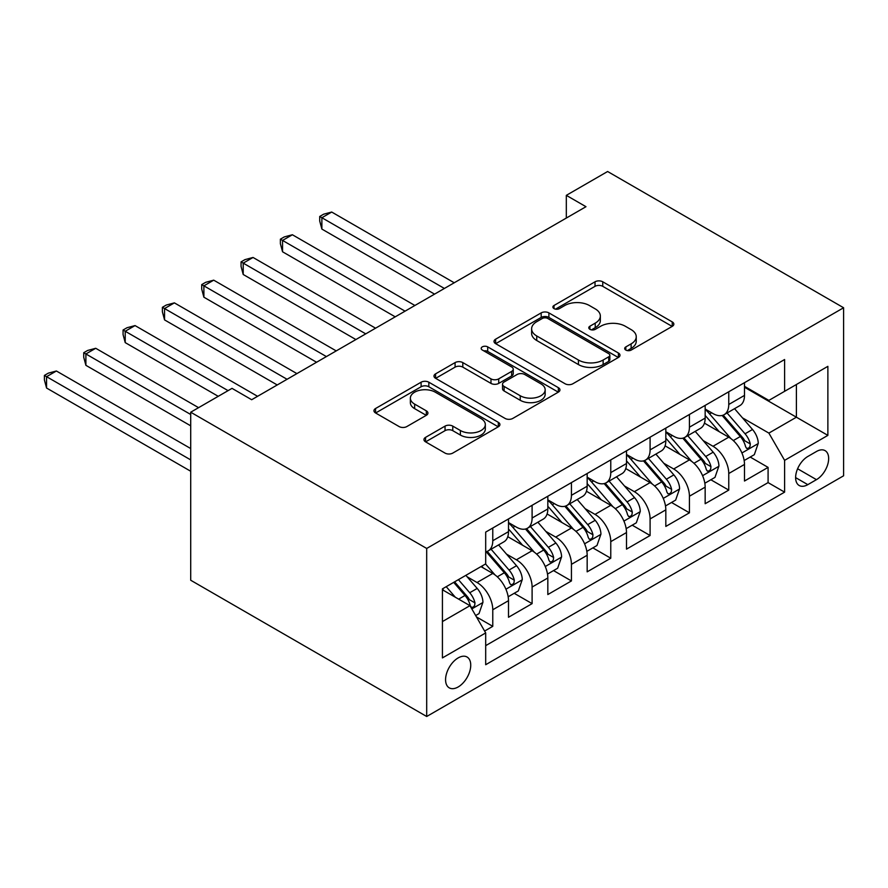 <?xml version="1.0" encoding="UTF-8"?>
<svg xmlns="http://www.w3.org/2000/svg" width="888" height="888" viewBox="0 0 888 888"><rect width="100%" height="100%" fill="white"/><g stroke="black" fill="none" stroke-linecap="round" stroke-linejoin="round"><path stroke-width="1.33" d="M625.818 350.061A3.818 2.209 0 0 0 631.224 350.061L672.238 326.373A5.461 3.152 0 0 0 673.837 324.142A5.461 3.152 0 0 0 672.238 321.911L602.752 281.796A5.461 3.152 0 0 0 595.027 281.796L554.012 305.483A3.818 2.209 0 0 0 552.891 307.037A3.818 2.209 0 0 0 554.012 308.602A3.818 2.209 0 0 0 559.418 308.602L564.724 305.539A17.471 10.09 0 0 1 589.432 305.539L595.226 308.88A17.471 10.09 0 0 1 600.344 316.006A17.471 10.09 0 0 1 595.226 323.143L589.921 326.207A3.818 2.209 0 0 0 588.8 327.772A3.818 2.209 0 0 0 589.921 329.326A3.818 2.209 0 0 0 595.315 329.326L600.632 326.262A17.471 10.09 0 0 1 625.341 326.262L631.124 329.603A17.471 10.09 0 0 1 636.241 336.741A17.471 10.09 0 0 1 631.124 343.867L625.818 346.931A3.818 2.209 0 0 0 624.697 348.496A3.818 2.209 0 0 0 625.818 350.061L625.818 346.931M458.164 686.968A17.804 10.279 120 0 0 469.785 671.284A17.804 10.279 120 0 0 467.055 657.02A17.804 10.279 120 0 0 458.164 657.908A17.804 10.279 120 0 0 446.531 673.592A17.804 10.279 120 0 0 449.261 687.856A17.804 10.279 120 0 0 458.164 686.968M425.552 437.373A5.461 3.152 0 0 0 423.953 439.604A5.461 3.152 0 0 0 425.552 441.836L445.043 453.091A5.461 3.152 0 0 0 452.769 453.091L498.323 426.784A5.461 3.152 0 0 0 499.922 424.553A5.461 3.152 0 0 0 498.323 422.333L428.837 382.206A5.461 3.152 0 0 0 421.112 382.206L375.557 408.513A5.461 3.152 0 0 0 373.959 410.733A5.461 3.152 0 0 0 375.557 412.964L399.112 426.562A5.461 3.152 0 0 0 406.826 426.562L426.329 415.307A5.461 3.152 0 0 0 427.927 413.075A5.461 3.152 0 0 0 426.329 410.844L414.641 404.107A14.608 8.436 0 0 1 410.367 398.146A14.608 8.436 0 0 1 419.38 390.354A14.608 8.436 0 0 1 435.298 392.185L481.052 418.592A14.608 8.436 0 0 1 485.325 424.553A14.608 8.436 0 0 1 476.312 432.345A14.608 8.436 0 0 1 460.395 430.514L452.769 426.118A5.461 3.152 0 0 0 445.043 426.118L425.552 437.373L425.552 441.836M843.6 307.759L607.614 171.506L566.322 195.349L585.98 206.704L251.67 399.722L232.012 388.367L190.709 412.21L426.695 548.451L843.6 307.759L843.6 475.79L426.695 716.494L426.695 548.451M565.112 383.771A5.461 3.152 0 0 0 572.827 383.771L618.392 357.464A5.461 3.152 0 0 0 619.99 355.233A5.461 3.152 0 0 0 618.392 353.013L548.895 312.887A5.461 3.152 0 0 0 541.181 312.887L495.626 339.194A5.461 3.152 0 0 0 494.017 341.414A5.461 3.152 0 0 0 495.626 343.645L565.112 383.771M483.827 350.882A3.818 2.209 0 0 1 487.712 351.426L487.712 346.875L558.352 387.668A5.461 3.152 0 0 1 559.951 389.899A5.461 3.152 0 0 1 558.352 392.13L512.798 418.426A5.461 3.152 0 0 1 505.083 418.426L435.586 378.31L435.586 373.848A5.461 3.152 0 0 0 433.988 376.079A5.461 3.152 0 0 0 435.586 378.31M435.586 373.848L455.089 362.593A5.461 3.152 0 0 1 462.803 362.593L490.986 378.865A5.461 3.152 0 0 0 498.712 378.865L511.643 371.395A5.461 3.152 0 0 0 513.242 369.164A5.461 3.152 0 0 0 511.643 366.944L482.306 350.005A3.818 2.209 0 0 1 481.185 348.44A3.818 2.209 0 0 1 483.538 346.398A3.818 2.209 0 0 1 487.712 346.875M484.604 631.057L492.773 626.34L476.445 616.916M467.166 576.812L477.034 582.517A22.244 12.843 60 0 1 492.773 609.767L508.502 600.677L508.502 617.26L532.101 603.629L514.208 593.306M506.493 554.112L516.372 559.806A22.244 12.843 60 0 1 532.101 587.057L547.829 577.977L547.829 594.549L571.428 580.93L553.535 570.596M545.82 531.401L555.699 537.096A22.244 12.843 60 0 1 571.428 564.346L587.168 555.266L587.168 571.839L610.766 558.219L592.862 547.885M585.159 508.691L595.027 514.396A22.244 12.843 60 0 1 610.766 541.647L626.495 532.556L626.495 549.139L650.094 535.508L632.201 525.174M624.486 485.98L634.365 491.686A22.244 12.843 60 0 1 650.094 518.936L665.822 509.856L665.822 526.429L689.421 512.809L671.528 502.475M663.813 463.281L673.692 468.975A22.244 12.843 60 0 1 689.421 496.226L705.161 487.146L705.161 503.718L728.759 490.098L728.759 473.515A22.244 12.843 -120 0 0 713.02 446.276L703.152 440.57M710.855 479.764L728.759 490.098M508.502 600.677A22.244 12.843 -120 0 0 492.773 573.437L480.974 566.622M547.829 577.977A22.244 12.843 -120 0 0 532.101 550.726L507.781 536.685M587.168 555.266A22.244 12.843 -120 0 0 571.428 528.016L547.108 513.974M626.495 532.556A22.244 12.843 -120 0 0 610.766 505.305L586.435 491.264M665.822 509.856A22.244 12.843 -120 0 0 650.094 482.606L625.774 468.564M705.161 487.146A22.244 12.843 -120 0 0 689.421 459.895L665.101 445.854M816.461 451.493L807.814 456.488A17.238 9.957 120 0 0 796.547 471.683A17.238 9.957 120 0 0 799.189 485.503A17.238 9.957 120 0 0 807.814 484.648L816.461 479.653A17.238 9.957 120 0 0 827.727 464.457A17.238 9.957 120 0 0 825.085 450.638A17.238 9.957 120 0 0 816.461 451.493M442.424 621.567L469.963 605.672L485.692 632.922L485.692 664.712L784.604 492.141L784.604 460.35L768.875 433.1L742.479 417.86M485.692 632.922L442.424 657.908L442.424 588.877L485.692 563.891L485.692 532.101L784.604 359.529L784.604 391.319L827.871 366.344L827.871 435.375L784.604 460.35M508.502 522.566L516.372 527.106A22.244 12.843 60 0 0 527.494 528.216L543.223 519.125A22.244 12.843 -120 0 0 547.829 508.946L547.829 496.226M547.829 499.855L555.699 504.406A22.244 12.843 60 0 0 566.822 505.505L582.561 496.425A22.244 12.843 -120 0 0 587.168 486.236L587.168 473.515M587.168 477.156L595.027 481.696A22.244 12.843 60 0 0 606.149 482.795L621.889 473.715A22.244 12.843 -120 0 0 626.495 463.525L626.495 450.815M626.495 454.445L634.365 458.985A22.244 12.843 60 0 0 645.487 460.084L661.216 451.004A22.244 12.843 -120 0 0 665.822 440.825L665.822 428.105M665.822 431.735L673.692 436.274A22.244 12.843 60 0 0 684.815 437.384L700.543 428.294A22.244 12.843 -120 0 0 705.161 418.115L705.161 405.394M485.692 645.643L768.087 482.606L768.087 467.388L744.488 481.019L744.488 464.435A22.244 12.843 -120 0 0 728.759 437.185L704.428 423.143M705.161 409.035L713.02 413.575A22.244 12.843 -120 0 0 724.142 414.674A22.244 12.843 -120 0 0 728.759 404.484L728.759 391.775M724.142 414.674L739.882 405.594A22.244 12.843 -120 0 0 744.488 395.404L744.488 382.684M492.773 528.016L492.773 540.736A22.244 12.843 60 0 1 488.167 550.915A22.244 12.843 60 0 1 485.692 551.814M488.167 550.915L503.896 541.835A22.244 12.843 -120 0 0 508.502 531.646L508.502 518.936M532.101 505.305L532.101 518.026A22.244 12.843 60 0 1 527.494 528.216M571.428 482.606L571.428 495.315A22.244 12.843 60 0 1 566.822 505.505M610.766 459.895L610.766 472.616A22.244 12.843 60 0 1 606.149 482.795M650.094 437.185L650.094 449.905A22.244 12.843 60 0 1 645.487 460.084M689.421 414.474L689.421 427.195A22.244 12.843 60 0 1 684.815 437.384M689.421 496.226L689.421 512.809M650.094 518.936L650.094 535.508M610.766 541.647L610.766 558.219M571.428 564.346L571.428 580.93M532.101 587.057L532.101 603.629M492.773 609.767L492.773 626.34M469.963 605.672L442.424 589.776M768.875 433.1L796.403 417.205L796.403 384.504L827.871 366.344M744.488 387.235L827.871 435.375M744.488 386.324L768.875 400.399L784.604 391.319M190.709 412.21L190.709 580.241L426.695 716.494M566.322 195.349L566.322 218.06M750.194 457.054L768.087 467.388M768.087 482.606L784.604 492.141M627.35 350.594L631.124 348.418A17.471 10.09 0 0 0 636.241 341.281L636.241 336.741M600.344 316.006L600.344 320.557A17.471 10.09 0 0 1 595.226 327.683L591.441 329.87M672.172 326.418L602.752 286.336A5.461 3.152 0 0 0 595.027 286.336L555.544 309.135M618.314 357.509L548.895 317.427A5.461 3.152 0 0 0 541.181 317.427L495.693 343.689M608.735 356.798A3.818 2.209 0 0 0 609.856 355.233A3.818 2.209 0 0 0 608.735 353.679L547.741 318.459A3.818 2.209 0 0 0 542.335 318.459L536.741 321.689A17.471 10.09 0 0 0 531.623 328.826A17.471 10.09 0 0 0 536.741 335.964L578.432 360.029A17.471 10.09 0 0 0 603.141 360.029L608.735 356.798L608.735 361.338A3.818 2.209 0 0 0 609.856 359.784L609.856 355.233M531.623 328.826L531.623 333.366A17.471 10.09 0 0 0 536.741 340.504L536.741 335.964M608.735 361.338L603.141 364.568A17.471 10.09 0 0 1 578.432 364.568L536.741 340.504M435.664 378.355L455.089 367.133L455.089 362.593M513.242 369.164L513.242 373.715A5.461 3.152 0 0 1 511.643 375.935L498.712 383.405A5.461 3.152 0 0 1 490.986 383.405L462.803 367.133A5.461 3.152 0 0 0 455.089 367.133M487.712 351.426L558.286 392.163M520.235 395.748A14.608 8.436 0 0 0 536.152 397.58A14.608 8.436 0 0 0 545.165 389.788A14.608 8.436 0 0 0 540.881 383.827L524.764 374.514A5.461 3.152 0 0 0 517.049 374.514L504.118 381.984A5.461 3.152 0 0 0 502.519 384.215A5.461 3.152 0 0 0 504.118 386.447L520.235 395.748L520.235 400.288A14.608 8.436 0 0 0 536.152 402.12A14.608 8.436 0 0 0 545.165 394.328L545.165 389.788M502.519 384.215L502.519 388.755A5.461 3.152 0 0 0 504.118 390.986L504.118 386.447M520.235 400.288L504.118 390.986M485.325 424.553L485.325 429.093A14.608 8.436 0 0 1 476.312 436.885A14.608 8.436 0 0 1 460.395 435.065L452.769 430.658A5.461 3.152 0 0 0 445.043 430.658L425.618 441.869M410.367 398.146L410.367 402.686A14.608 8.436 0 0 0 414.641 408.647L414.641 404.107M426.251 415.351L414.641 408.647M498.246 426.828L428.837 386.746A5.461 3.152 0 0 0 421.112 386.746L375.624 413.009M744.155 460.539L754.323 454.678L758.252 443.323A14.741 8.514 -120 0 0 752.513 429.481L734.543 408.669M730.935 438.628L709.623 413.952A42.546 24.564 -120 0 0 705.161 409.279M719.258 431.701L707.336 417.904A35.32 20.391 -120 0 0 705.161 415.529M454.223 282.773L331.712 212.043L321.878 217.727L321.878 229.071L434.554 294.128M722.144 415.473L740.315 436.519A14.741 8.514 60 0 1 745.576 446.675L746.642 448.418L748.64 448.14L749.971 446.52L750.293 443.945A14.741 8.514 -120 0 0 745.043 433.788L727.072 412.987M723.209 415.129L742.745 437.74A7.504 4.34 60 0 1 744.632 440.681L750.293 443.945M321.878 229.071L319.713 221.012L319.713 216.472L444.389 288.456M319.713 216.472L323.643 214.197L331.712 212.043M704.828 483.25L714.984 477.378L718.925 466.022A14.741 8.514 -120 0 0 713.175 452.181L695.215 431.379M691.608 461.338L670.296 436.663A42.546 24.564 -120 0 0 665.822 431.979M679.919 454.412L667.998 440.603A35.32 20.391 -120 0 0 665.822 438.239M414.896 305.483L292.385 234.754L282.551 240.426L282.551 251.781L395.227 316.838M682.817 438.184L700.987 459.229A14.741 8.514 60 0 1 706.238 469.375L707.314 471.128L709.312 470.851L710.644 469.23L710.966 466.655A14.741 8.514 -120 0 0 705.705 456.499L687.734 435.697M683.882 437.84L703.407 460.45A7.504 4.34 60 0 1 705.305 463.392L710.966 466.655M282.551 251.781L280.386 243.723L280.386 239.183L405.061 311.166M280.386 239.183L284.315 236.907L292.385 234.754M665.489 505.96L675.657 500.088L679.586 488.733A14.741 8.514 -120 0 0 673.848 474.891L655.877 454.09M652.28 484.038L630.968 459.362A42.546 24.564 -120 0 0 626.495 454.689M640.592 477.111L628.671 463.314A35.32 20.391 -120 0 0 626.495 460.939M375.569 328.194L253.047 257.464L243.212 263.137L243.212 274.492L355.899 339.549M643.478 460.883L661.66 481.929A14.741 8.514 60 0 1 666.91 492.085L667.987 493.839L669.974 493.55L671.306 491.93L671.628 489.366A14.741 8.514 -120 0 0 666.377 479.209L648.407 458.397M644.555 460.539L664.08 483.161A7.504 4.34 60 0 1 665.978 486.091L671.628 489.366M243.212 274.492L241.059 266.433L241.059 261.882L365.734 333.866M241.059 261.882L244.988 259.618L253.047 257.464M626.162 528.66L636.33 522.799L640.259 511.444A14.741 8.514 -120 0 0 634.52 497.602L616.55 476.789M612.953 506.748L591.641 482.073A42.546 24.564 -120 0 0 587.168 477.4M601.265 499.822L589.343 486.025A35.32 20.391 -120 0 0 587.168 483.649M336.23 350.904L213.719 280.164L203.885 285.847L203.885 297.203L316.572 362.249M604.151 483.594L622.322 504.639A14.741 8.514 60 0 1 627.583 514.796L628.649 516.539L630.647 516.261L631.979 514.64L632.3 512.065A14.741 8.514 -120 0 0 627.05 501.92L609.079 481.107M605.216 483.25L624.752 505.86A7.504 4.34 60 0 1 626.639 508.802L632.3 512.065M203.885 297.203L201.72 289.133L201.72 284.593L326.396 356.576M201.72 284.593L205.661 282.329L213.719 280.164M586.835 551.37L596.991 545.498L600.932 534.143A14.741 8.514 -120 0 0 595.193 520.312L577.222 499.5M573.615 529.459L552.303 504.784A42.546 24.564 -120 0 0 547.829 500.099M561.926 522.533L550.005 508.735A35.32 20.391 -120 0 0 547.829 506.36M296.903 373.604L174.392 302.875L164.558 308.547L164.558 319.902L277.234 384.959M564.824 506.304L582.994 527.35A14.741 8.514 60 0 1 588.256 537.506L589.321 539.249L591.319 538.972L592.651 537.351L592.973 534.776A14.741 8.514 -120 0 0 587.712 524.619L569.741 503.818M565.889 505.96L585.414 528.571A7.504 4.34 60 0 1 587.312 531.512L592.973 534.776M164.558 319.902L162.393 311.843L162.393 307.304L287.068 379.287M162.393 307.304L166.322 305.028L174.392 302.875M547.508 574.081L557.664 568.209L561.593 556.854A14.741 8.514 -120 0 0 555.855 543.012L537.884 522.211M534.287 552.158L512.975 527.483A42.546 24.564 -120 0 0 508.502 522.81M522.599 545.243L510.678 531.435A35.32 20.391 -120 0 0 508.502 529.07M257.576 396.314L135.054 325.585L125.219 331.257L125.219 342.613L218.237 396.314M525.485 529.015L543.667 550.049A14.741 8.514 60 0 1 548.917 560.206L549.994 561.96L551.981 561.671L553.313 560.051L553.635 557.486A14.741 8.514 -120 0 0 548.384 547.33L530.414 526.529M526.562 528.671L546.087 551.282A7.504 4.34 60 0 1 547.985 554.212L553.635 557.486M125.219 342.613L123.066 334.554L123.066 330.014L228.072 390.642M123.066 330.014L126.995 327.739L135.054 325.585M508.169 596.78L518.337 590.92L522.266 579.564A14.741 8.514 -120 0 0 516.527 565.723L498.557 544.921M494.96 574.869L485.547 563.98M483.272 567.943L481.74 566.178M198.579 407.67L95.726 348.285L85.892 353.968L85.892 365.323L190.709 425.829M486.158 551.714L504.329 572.76A14.741 8.514 60 0 1 509.59 582.917L510.667 584.659L512.654 584.382L513.986 582.761L514.307 580.186A14.741 8.514 -120 0 0 509.057 570.04L491.086 549.228M487.223 551.37L506.759 573.981A7.504 4.34 60 0 1 508.646 576.923L514.307 580.186M85.892 365.323L83.727 357.254L83.727 352.714L190.709 414.485M83.727 352.714L87.668 350.449L95.726 348.285M475.657 615.551L479.009 613.63L482.939 602.275A14.741 8.514 -120 0 0 477.2 588.433L465.878 575.335M455.322 597.224L446.22 586.679M443.933 590.653L442.424 588.899M190.709 448.54L56.399 370.995L46.565 376.679L46.565 388.023L190.709 471.251M453.69 582.373L465.001 595.471A14.741 8.514 60 0 1 470.263 605.627L471.328 607.37L473.326 607.092L474.658 605.472L474.98 602.897A14.741 8.514 -120 0 0 469.719 592.74L458.408 579.642M454.601 581.84L467.432 596.692A7.504 4.34 60 0 1 469.319 599.633L474.98 602.897M46.565 388.023L44.4 379.964L44.4 375.424L190.709 459.895M44.4 375.424L48.329 373.149L56.399 370.995M477.034 582.517L492.773 573.437M516.372 559.806L532.101 550.726M555.699 537.096L571.428 528.016M595.027 514.396L610.766 505.305M634.365 491.686L650.094 482.606M673.692 468.975L689.421 459.895M713.02 446.276L728.759 437.185M728.759 404.484L744.488 395.404M492.773 540.736L508.502 531.646M532.101 518.026L547.829 508.946M571.428 495.315L587.168 486.236M610.766 472.616L626.495 463.525M650.094 449.905L665.822 440.825M689.421 427.195L705.161 418.115M728.759 473.515L744.488 464.435M797.602 468.764L816.461 479.653M795.615 477.611L807.814 484.648M631.124 348.418L631.124 343.867M589.921 329.326L589.921 326.207M595.226 327.683L595.226 323.143M554.012 308.602L554.012 305.483M595.027 286.336L595.027 281.796M602.752 286.336L602.752 281.796M672.238 326.373L672.238 321.911M495.626 343.645L495.626 339.194M541.181 317.427L541.181 312.887M548.895 317.427L548.895 312.887M618.392 357.464L618.392 353.013M578.432 364.568L578.432 360.029M603.141 364.568L603.141 360.029M462.803 367.133L462.803 362.593M490.986 383.405L490.986 378.865M498.712 383.405L498.712 378.865M511.643 375.935L511.643 371.395M558.352 392.13L558.352 387.668M445.043 430.658L445.043 426.118M452.769 430.658L452.769 426.118M460.395 435.065L460.395 430.514M426.329 415.307L426.329 410.844M375.557 412.964L375.557 408.513M421.112 386.746L421.112 382.206M428.837 386.746L428.837 382.206M498.323 426.784L498.323 422.333M741.913 452.98L758.152 443.6M709.623 413.952L711.654 412.787M745.043 433.788L752.513 429.481M733.288 440.581L740.315 436.519M702.575 475.691L718.825 466.311M670.296 436.663L672.327 435.486M705.705 456.499L713.175 452.181M693.961 463.281L700.987 459.229M663.247 498.401L679.498 489.022M630.968 459.362L632.989 458.197M666.377 479.209L673.848 474.891M654.623 485.991L661.66 481.929M623.92 521.101L640.159 511.721M591.641 482.073L593.661 480.908M627.05 501.92L634.52 497.602M615.295 508.702L622.322 504.639M584.582 543.811L600.832 534.432M552.303 504.784L554.334 503.607M587.712 524.619L595.193 520.312M575.968 531.401L582.994 527.35M545.254 566.522L561.505 557.142M512.975 527.483L514.996 526.318M548.384 547.33L555.855 543.012M536.63 554.112L543.667 550.049M505.927 589.232L522.166 579.842M509.057 570.04L516.527 565.723M497.302 576.823L504.329 572.76M471.828 608.913L482.839 602.552M469.719 592.74L477.2 588.433M458.641 599.145L465.001 595.471"/></g></svg>
